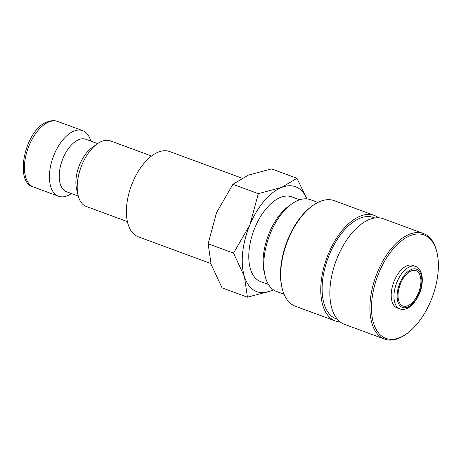 <?xml version="1.0" encoding="UTF-8"?>
<svg xmlns="http://www.w3.org/2000/svg" width="461" height="461" viewBox="0 0 461 461"><rect width="100%" height="100%" fill="white"/><g stroke="black" fill="none" stroke-linecap="round" stroke-linejoin="round"><path stroke-width="0.69" d="M151.56 156.043L110.479 140.905A34.944 18.567 110.2 0 0 96.879 144.126A34.944 18.567 110.2 0 0 77.471 182.02A34.944 18.567 110.2 0 0 78.059 195.199A34.944 18.567 110.2 0 0 86.316 206.476L127.392 221.614M96.879 144.126L91.63 147.993A27.954 14.856 110.2 0 0 76.1 178.303A27.954 14.856 110.2 0 0 76.572 188.849L78.059 195.199M97.611 143.607L85.844 139.274A27.954 14.856 110.2 0 0 59.434 172.166A27.954 14.856 110.2 0 0 66.511 191.73L78.278 196.069M90.742 141.078A34.944 18.567 110.2 0 0 82.703 130.665A34.944 18.567 110.2 0 0 49.696 171.78A34.944 18.567 110.2 0 0 58.541 196.242A34.944 18.567 110.2 0 0 71.409 193.534M210.867 263.548L138.242 236.787A45.426 24.139 -69.8 0 1 126.746 204.989A45.426 24.139 -69.8 0 1 169.654 151.536L241.829 178.136M306.905 198.887L296.965 178.274L281.602 187.431L258.298 193.66L249.885 224.853L233.525 253.124L244.439 276.623L247.419 297.195L270.716 290.966A55.908 29.706 110.2 0 0 273.333 289.779M306.83 198.881A55.908 29.706 110.2 0 0 281.602 187.431A55.908 29.706 110.2 0 0 249.885 224.853A55.908 29.706 110.2 0 0 242.676 252.524A55.908 29.706 110.2 0 0 244.439 276.623A55.908 29.706 110.2 0 0 270.716 290.966L273.408 289.831M247.419 297.195L222.023 287.843L211.109 264.337L208.136 243.765L216.555 212.573L232.909 184.302L248.272 175.145L271.569 168.916L296.965 178.274M415.522 266.423L412.762 265.409A22.641 12.032 110.2 0 0 391.372 292.049A22.641 12.032 110.2 0 0 397.1 307.902L399.86 308.916C401.848 309.671 404.078 309.579 406.539 308.645C412.791 306.726 420.784 295.086 422.017 284.109C423.503 272.664 418.824 267.253 415.522 266.423A22.641 12.032 110.2 0 0 409.898 266.706A22.641 12.032 110.2 0 0 394.132 293.069A22.641 12.032 110.2 0 0 399.86 308.916M437.022 252.72L436.78 251.694A56.259 29.896 110.2 0 0 423.492 233.537A56.259 29.896 110.2 0 0 370.344 299.731A56.259 29.896 110.2 0 0 384.583 339.112A56.259 29.896 110.2 0 0 406.481 333.92L407.328 333.297A55.13 29.297 110.2 0 0 437.95 273.517A55.13 29.297 110.2 0 0 437.022 252.72A55.13 29.297 110.2 0 0 402.839 239.795A55.13 29.297 110.2 0 0 371.912 299.794A55.13 29.297 110.2 0 0 407.328 333.297M423.492 233.537L383.437 218.779A56.259 29.896 110.2 0 0 330.289 284.973A56.259 29.896 110.2 0 0 344.534 324.354L384.583 339.112M374.805 217.995L373.56 217.534A54.006 28.697 110.2 0 0 322.539 281.083A54.006 28.697 110.2 0 0 336.213 318.885L337.458 319.346M378.631 217.799A56.259 29.896 110.2 0 0 374.338 215.425L334.288 200.662A56.259 29.896 110.2 0 0 312.391 205.854A56.259 29.896 110.2 0 0 281.141 266.861A56.259 29.896 110.2 0 0 282.092 288.079A56.259 29.896 110.2 0 0 295.38 306.237L335.435 321A56.259 29.896 110.2 0 0 340.241 321.974M374.338 215.425A56.259 29.896 110.2 0 0 321.19 281.619A56.259 29.896 110.2 0 0 335.435 321M312.391 205.854L311.544 206.476A55.13 29.297 110.2 0 0 280.922 266.262A55.13 29.297 110.2 0 0 281.85 287.059L282.092 288.079M317.9 202.448L310.409 199.688A48.918 25.995 110.2 0 0 291.369 204.2A48.918 25.995 110.2 0 0 264.199 257.244A48.918 25.995 110.2 0 0 265.023 275.701A48.918 25.995 110.2 0 0 276.577 291.49L284.068 294.251M291.369 204.2L288.528 206.292A45.138 23.984 110.2 0 0 263.456 255.238A45.138 23.984 110.2 0 0 264.216 272.261L265.023 275.701M268.481 284.472L260.551 281.55A45.138 23.984 -69.8 0 1 249.124 249.954A45.138 23.984 -69.8 0 1 291.767 196.847L299.696 199.769M420.784 283.832A18.866 10.027 -69.8 0 1 402.954 306.035A18.866 10.027 -69.8 0 1 398.177 292.827A18.866 10.027 -69.8 0 1 416.006 270.624A18.866 10.027 -69.8 0 1 420.784 283.832M232.909 184.302L258.298 193.66M208.136 243.765L233.525 253.124M33.544 187.028C13.502 182.504 25.199 129.028 47.397 121.877C51.096 120.436 54.536 120.292 57.706 121.456A34.944 18.567 110.2 0 0 49.027 121.888A34.944 18.567 110.2 0 0 24.698 162.572A34.944 18.567 110.2 0 0 33.544 187.028L58.541 196.242M397.267 293.19A20.393 10.834 110.2 0 0 407.495 307.216A20.393 10.834 110.2 0 0 421.694 283.469A20.393 10.834 110.2 0 0 411.466 269.449A20.393 10.834 110.2 0 0 397.267 293.19M57.706 121.456L82.703 130.665"/></g></svg>
